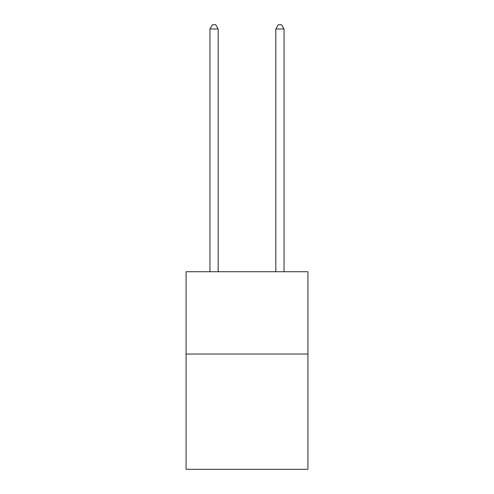 <?xml version="1.0" encoding="UTF-8"?>
<svg xmlns="http://www.w3.org/2000/svg" width="494" height="494" viewBox="0 0 494 494"><rect width="100%" height="100%" fill="white"/><g stroke="black" fill="none" stroke-linecap="round" stroke-linejoin="round"><path stroke-width="0.74" d="M307.916 354.05L307.916 469.3L186.084 469.3L186.084 271.731L307.916 271.731L307.916 354.05L186.084 354.05M218.187 271.731L218.187 28.979L209.956 28.979L209.956 271.731M209.956 28.979L212.426 24.7L215.717 24.7L218.187 28.979M284.044 271.731L284.044 28.979L275.813 28.979L275.813 271.731M275.813 28.979L278.283 24.7L281.574 24.7L284.044 28.979"/></g></svg>

